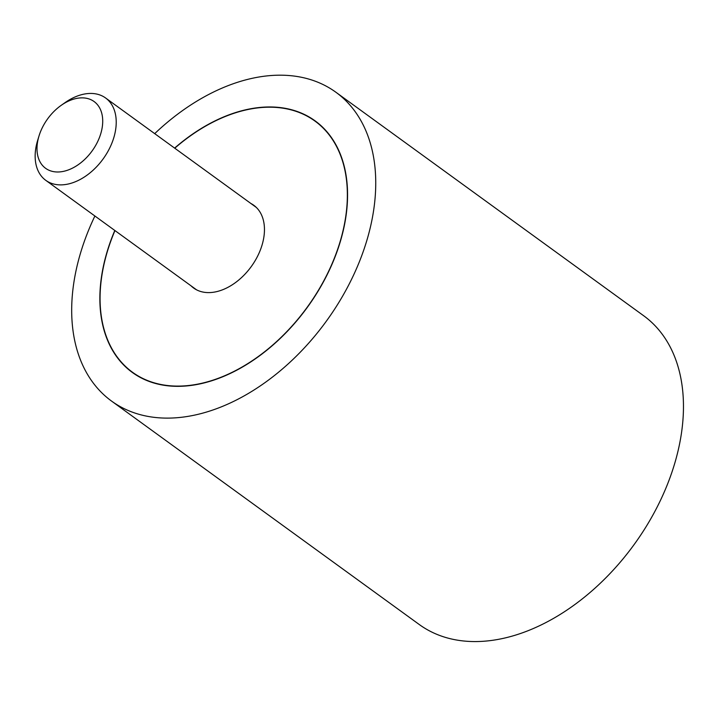 <?xml version="1.0" encoding="UTF-8"?>
<svg xmlns="http://www.w3.org/2000/svg" width="718" height="718" viewBox="0 0 718 718"><rect width="100%" height="100%" fill="white"/><g stroke="black" fill="none" stroke-linecap="round" stroke-linejoin="round"><path stroke-width="1.08" d="M94.893 216.001A190.853 126.844 -54 0 0 88.422 230.64A190.853 126.844 -54 0 0 111.568 401.093A190.853 126.844 -54 0 0 359.009 262.662A190.853 126.844 -54 0 0 335.862 92.218A190.853 126.844 -54 0 0 154.702 133.638M335.862 92.218L643.579 315.678A190.853 126.844 126 0 1 666.735 486.122A190.853 126.844 126 0 1 419.294 624.543L111.568 401.093M174.618 148.096A155.483 103.329 126 0 1 315.076 120.839A155.483 103.329 126 0 1 333.933 259.701A155.483 103.329 126 0 1 132.354 372.471A155.483 103.329 126 0 1 113.498 233.61A155.483 103.329 126 0 1 114.808 230.469M114.952 230.568A155.232 103.168 -54 0 0 113.677 233.628A155.232 103.168 -54 0 0 132.507 372.265A155.232 103.168 -54 0 0 333.753 259.674A155.232 103.168 -54 0 0 314.924 121.046A155.232 103.168 -54 0 0 174.761 148.204M250.878 203.481A51.149 33.997 126 0 1 253.768 205.267A51.149 33.997 126 0 1 259.979 250.941A51.149 33.997 126 0 1 193.663 288.044A51.149 33.997 126 0 1 191.069 285.845M61.201 105.34L65.015 102.656A50.897 33.827 126 0 1 105.591 97.98A50.897 33.827 126 0 1 111.766 143.429A50.897 33.827 126 0 1 45.781 180.344A50.897 33.827 126 0 1 37.677 140.306L39.041 135.855A41.258 27.419 -54 0 0 56.632 171.97A41.258 27.419 -54 0 0 99.102 138.386A41.258 27.419 -54 0 0 95.368 102.557A41.258 27.419 -54 0 0 61.201 105.34A41.258 27.419 -54 0 0 40.612 131.466A41.258 27.419 -54 0 0 39.041 135.855M319.707 124.519L314.924 121.046M137.291 375.729L132.507 372.265M256.362 207.457L105.591 97.98M196.552 289.83L45.781 180.344"/></g></svg>
